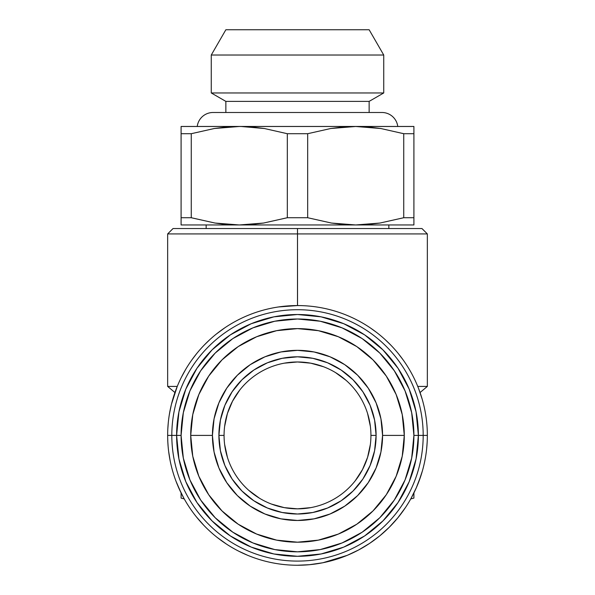 <?xml version="1.0" encoding="UTF-8"?>
<svg xmlns="http://www.w3.org/2000/svg" width="595" height="595" viewBox="0 0 595 595"><rect width="100%" height="100%" fill="white"/><g stroke="black" fill="none" stroke-linecap="round" stroke-linejoin="round"><path stroke-width="0.89" d="M397.765 126.46A15.939 15.939 0 0 0 381.945 112.492A15.939 15.939 0 0 1 395.816 120.577M197.235 126.46A15.939 15.939 0 0 1 213.055 112.492A15.939 15.939 0 0 0 199.184 120.577M247.803 555.366L238.602 551.126M227.119 224.479L239.294 224.962L181.088 224.962L181.088 126.482L181.088 127.062L181.088 126.482L183.327 126.46L413.912 126.46L181.088 126.46L239.294 126.482L214.274 128.513L191.263 133.711L191.263 217.725L181.088 217.725L181.088 224.962L413.912 224.962L413.912 217.725L403.737 217.725L379.937 223.051L367.881 224.479L355.706 224.962L343.523 224.479L331.452 223.051L307.675 217.725L287.325 217.725L263.518 223.051L251.469 224.479L239.294 224.962L227.104 224.479L215.04 223.051L191.575 217.815M413.912 126.482L357.476 126.482L413.912 126.482L413.912 127.062L413.912 126.46L413.912 224.962L355.706 224.962L379.937 223.051L403.737 217.725L403.737 133.711L380.86 128.527L355.706 126.482L369.16 127.07L380.86 128.527L403.737 133.711L413.912 133.711L413.912 127.166M402.532 133.369L403.707 133.696M191.292 133.696L214.274 128.513L225.869 127.062L237.524 126.482L181.088 126.482M225.862 101.388L225.862 112.492L225.862 101.388L369.138 101.388L225.862 101.388L211.262 92.961L225.862 101.388M369.138 112.492L369.138 101.388L383.738 92.961L211.262 92.961L383.738 92.961L383.738 55.03L211.262 55.03L211.262 92.961L211.262 55.03L383.738 55.03L369.138 29.75L225.862 29.75L211.262 55.03L225.862 29.75L369.138 29.75L383.738 55.03L383.738 92.961L369.138 101.388L369.138 112.492M206.16 224.962L206.16 228.547L206.16 224.962M388.84 228.547L388.84 224.962L388.84 228.547M420.063 392.529L427.344 386.423L417.749 386.423L427.344 386.423L427.344 233.924L421.974 228.547L297.5 228.547L297.5 233.924L427.344 233.924L297.5 233.924L297.537 305.562M427.344 435.406A129.844 129.844 0 0 0 297.5 305.562A129.844 129.844 0 0 0 167.656 435.406L171.814 435.406A125.686 125.686 0 0 1 297.5 309.712A125.686 125.686 0 0 1 423.186 435.406L418.389 435.406A120.889 120.889 0 0 0 297.5 314.517A120.889 120.889 0 0 0 176.611 435.406L171.814 435.406A125.686 125.686 0 0 0 297.5 561.092A125.686 125.686 0 0 0 423.186 435.406A125.686 125.686 0 0 1 297.5 561.092A125.686 125.686 0 0 1 171.814 435.406L167.656 435.406A129.844 129.844 0 0 0 297.5 565.25A129.844 129.844 0 0 0 427.344 435.406L423.186 435.406L427.344 435.406A129.844 129.844 0 0 1 297.5 565.25A129.844 129.844 0 0 1 167.656 435.406A129.844 129.844 0 0 1 297.5 305.562A129.844 129.844 0 0 1 427.344 435.406L427.344 435.354M196.402 516.884L203.661 525.147M178.872 488.205L183.855 498.208M168.645 451.397L170.155 460.753M167.671 437.236L167.82 441.966M426.801 447.291L427.21 441.356M418.657 482.106L422.443 470.742M411.145 498.208L416.515 487.32M297.5 565.25L309.407 564.7L322.832 562.758L347.19 555.366L358.711 549.921L369.636 543.369L379.87 535.775L389.316 527.222L397.49 518.245L404.786 508.546M226.509 544.128L217.116 537.374M333.386 560.192L322.832 562.758M405.463 507.542L397.869 517.776L389.316 527.222L379.87 535.775L369.636 543.369L358.711 549.921L347.19 555.366M416.091 488.272L413.912 492.92L413.912 498.089L413.912 492.92M420.777 476.179L416.113 488.235M425.514 457.131L424.495 462.464M427.106 443.23L426.622 449.091M168.117 446.31L167.805 441.661M181.103 492.957L176.09 481.437M184.688 499.688L184.264 498.937L181.088 498.089L181.088 492.92L181.088 498.089M370.93 435.406A73.43 73.43 0 0 1 297.5 508.837A73.43 73.43 0 0 1 224.07 435.406A73.43 73.43 0 0 0 297.5 508.837A73.43 73.43 0 0 0 370.93 435.406L376.1 435.406A78.6 78.6 0 0 1 297.5 514.006A78.6 78.6 0 0 1 218.9 435.406L224.07 435.406L218.9 435.406L220.41 420.07L224.88 405.329L232.147 391.741L241.92 379.826L253.834 370.053L267.423 362.786L282.164 358.316L297.5 356.807L312.836 358.316L327.577 362.786L341.166 370.053L353.08 379.826L362.853 391.741L370.12 405.329L374.59 420.07L376.1 435.406L374.59 450.742L370.12 465.483L362.853 479.072L353.08 490.987L341.166 500.759L327.577 508.018L312.836 512.496L297.5 514.006L282.164 512.496L267.423 508.018L253.834 500.759L241.92 490.987L232.147 479.072L224.88 465.483L220.41 450.742L218.9 435.406A78.6 78.6 0 0 1 297.5 356.807A78.6 78.6 0 0 1 376.1 435.406L370.93 435.406A73.43 73.43 0 0 0 297.5 361.976A73.43 73.43 0 0 0 224.07 435.406A73.43 73.43 0 0 1 297.5 361.976A73.43 73.43 0 0 1 370.93 435.406M190.712 435.406L212.43 435.406A85.07 85.07 0 0 1 297.5 350.336A85.07 85.07 0 0 1 382.57 435.406L404.288 435.406A106.788 106.788 0 0 0 297.5 328.618A106.788 106.788 0 0 0 190.712 435.406L192.765 414.574L198.842 394.537L208.711 376.077L221.995 359.893L238.171 346.617L256.638 336.748L276.668 330.671L297.5 328.618L318.332 330.671L338.362 336.748L356.829 346.617L373.005 359.893L386.289 376.077L396.158 394.537L402.235 414.574L404.288 435.406L402.235 456.239L396.158 476.268L386.289 494.735L373.005 510.912L356.829 524.195L338.362 534.065L318.332 540.141L297.5 542.194L276.668 540.141L256.638 534.065L238.171 524.195L221.995 510.912L208.711 494.735L198.842 476.268L192.765 456.239L190.712 435.406A106.788 106.788 0 0 0 297.5 542.194A106.788 106.788 0 0 0 404.288 435.406L382.57 435.406A85.07 85.07 0 0 1 297.5 520.476A85.07 85.07 0 0 1 212.43 435.406L190.712 435.406M196.982 502.567L212.021 520.885L196.982 502.567L185.811 481.667L178.931 458.99L176.611 435.406A120.889 120.889 0 0 1 297.5 314.517A120.889 120.889 0 0 1 418.389 435.406L413.912 435.406L418.389 435.406A120.889 120.889 0 0 1 297.5 556.295A120.889 120.889 0 0 1 176.611 435.406L181.088 435.406A116.412 116.412 0 0 1 297.5 318.994A116.412 116.412 0 0 1 413.912 435.406A116.412 116.412 0 0 1 297.5 551.818A116.412 116.412 0 0 1 181.088 435.406L176.611 435.406A120.889 120.889 0 0 0 297.5 556.295A120.889 120.889 0 0 0 418.389 435.406L416.069 458.99L409.189 481.667L398.018 502.567L382.979 520.885L398.018 502.567M212.021 520.885L230.339 535.924L212.021 520.885M364.661 535.924L382.979 520.885L364.661 535.924L343.761 547.095L321.084 553.975L297.5 556.295L273.916 553.975L251.239 547.095L230.339 535.924M398.018 368.238L382.979 349.92L364.661 334.888L382.979 349.92L398.018 368.238L409.189 389.145L416.069 411.822L418.389 435.406L423.186 435.406A125.686 125.686 0 0 0 297.5 309.712A125.686 125.686 0 0 0 171.814 435.406L176.611 435.406L178.931 411.822L185.811 389.145L196.982 368.238L212.021 349.92L196.982 368.238L212.021 349.92L230.339 334.888L212.021 349.92M413.912 435.406L411.673 412.692L405.054 390.856L394.292 370.73L379.818 353.088L362.176 338.607L342.051 327.852L320.214 321.226L297.5 318.994L274.786 321.226L252.949 327.852L232.824 338.607L215.182 353.088L200.708 370.73L189.946 390.856L183.327 412.692L181.088 435.406L183.327 458.113L189.946 479.957L200.708 500.083L215.182 517.724L232.824 532.198L252.949 542.96L274.786 549.579L297.5 551.818L320.214 549.579L342.051 542.96L362.176 532.198L379.818 517.724L394.292 500.083L405.054 479.957L411.673 458.113L413.912 435.406M230.339 334.888L251.239 323.717L273.916 316.838L297.5 314.517L321.084 316.838L343.761 323.717L364.661 334.888L382.979 349.92M382.57 435.406L380.934 418.806L376.092 402.852L368.231 388.141L357.654 375.252L344.765 364.668L330.054 356.807L314.093 351.965L297.5 350.336L280.907 351.965L264.946 356.807L250.235 364.668L237.346 375.252L226.769 388.141L218.908 402.852L214.066 418.806L212.43 435.406L214.066 451.999L218.908 467.96L226.769 482.664L237.346 495.561L250.235 506.137L264.946 513.998L280.907 518.84L297.5 520.476L314.093 518.84L330.054 513.998L344.765 506.137L357.654 495.561L368.231 482.664L376.092 467.96L380.934 451.999L382.57 435.406M219.414 444.361L220.403 450.713M219.414 426.451L220.403 420.1M375.586 426.451L374.597 420.092M375.586 444.361L374.597 450.713M227.424 457.332L224.62 444.361M248.844 490.399L259.546 498.268M271.476 504.069L284.276 507.632L297.5 508.837L310.724 507.632M362.467 469.634L367.576 457.339L370.38 444.361L367.576 457.339M370.38 426.451L367.576 413.465M346.156 380.406L335.454 372.544M323.524 366.743L310.724 363.173L297.5 361.976L284.276 363.173M232.533 401.179L227.424 413.473L224.62 426.451L227.424 413.473M427.165 428.526L427.203 429.389M390.87 345.167L385.315 339.76M376.568 332.412L370.306 327.89M173.093 398.226L174.937 392.529L167.656 386.423L177.25 386.423L171.405 404.407L169.486 413.674M169.211 415.37L170.081 410.416M167.812 429.069L168.266 422.814M422.212 399.267L418.545 388.416M185.766 369.264L181.289 377.475M196.729 353.519L191.873 359.886M209.946 339.514L204.13 345.167M225.044 327.652L216.275 334.1M297.463 305.562L278.497 306.961M403.127 359.886L398.234 353.475M177.25 386.423L167.656 386.423L167.656 233.924L297.5 233.924L167.656 233.924L173.026 228.547L297.5 228.547L173.026 228.547M297.5 305.562L297.5 228.547L421.974 228.547M368.231 482.664L357.654 495.561M250.235 506.137L237.346 495.561M226.769 388.141L237.346 375.252M344.765 364.668L357.654 375.252M341.166 370.053L327.577 362.786M312.836 358.316L297.5 356.807L282.164 358.316M232.147 391.741L224.88 405.329M224.88 465.483L232.147 479.072M253.834 500.759L267.423 508.018M282.164 512.496L297.5 514.006L312.836 512.496M362.853 479.072L370.12 465.483M232.519 401.209L239.74 390.067M362.481 469.596L355.26 480.745M413.912 223.058L413.912 224.962M367.881 224.479L371.332 224.166M181.088 128.505L181.088 217.725L191.263 217.725L215.04 223.051L222.612 224.055M343.531 224.479L355.706 224.962L331.482 223.051L343.531 224.479M263.548 223.051L287.325 217.725L287.325 133.711L264.448 128.527L241.064 126.482L252.749 127.07L264.448 128.527L287.325 133.711L307.675 133.711L307.675 217.725L331.452 223.051L355.706 224.962L239.294 224.962L263.518 223.051L287.325 217.725L263.526 223.051M251.477 224.479L254.92 224.166M181.088 224.962L181.088 223.043M215.04 223.051L239.294 224.962L215.063 223.051M379.937 223.051L403.737 217.725L379.937 223.051M355.706 126.482L330.686 128.513L307.675 133.711L330.686 128.513L342.281 127.062L353.936 126.482L239.294 126.482M413.912 128.505L413.912 133.711L403.737 133.711L403.737 217.725L413.912 217.725L413.912 133.711M181.088 133.711L191.263 133.711L181.088 133.711M241.064 126.482L353.936 126.482M191.263 217.725L191.263 133.711M287.325 217.725L307.675 217.725L307.675 133.711L287.325 133.711L287.325 217.725M381.945 112.492L213.055 112.492M413.912 498.089L410.736 498.937"/></g></svg>

